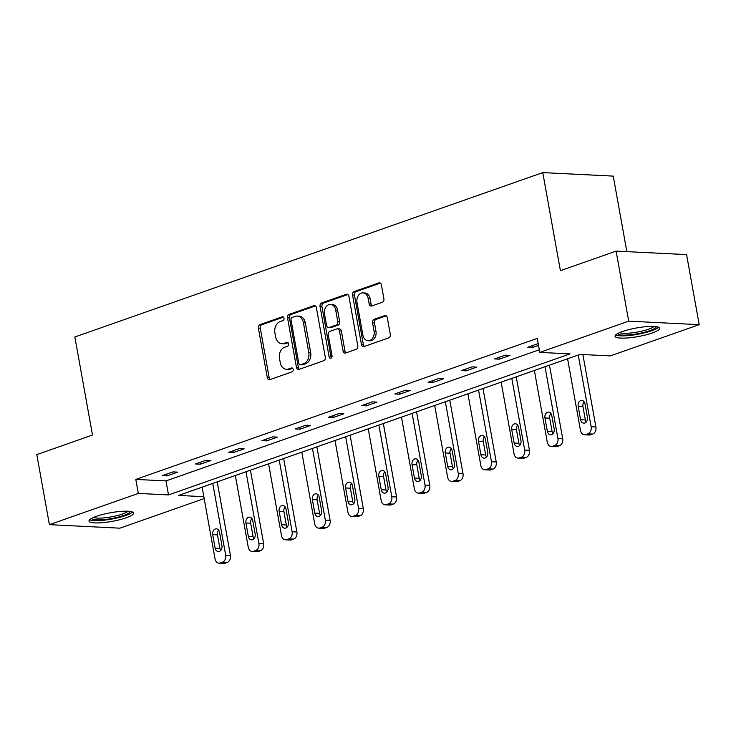 <?xml version="1.0" encoding="UTF-8"?>
<svg xmlns="http://www.w3.org/2000/svg" width="736" height="736" viewBox="0 0 736 736"><rect width="100%" height="100%" fill="white"/><g stroke="black" fill="none" stroke-linecap="round" stroke-linejoin="round"><path stroke-width="1.1" d="M283.995 318.237A1.996 1.5 -87.1 0 0 282.633 316.756A1.996 1.5 -87.1 0 0 282.182 316.82L259.974 324.631A2.852 2.144 -87.1 0 0 258.373 328.109L267.288 377.614A2.852 2.144 -87.1 0 0 269.229 379.73A2.852 2.144 -87.1 0 0 269.873 379.629L292.082 371.827A1.996 1.5 -87.1 0 0 293.195 369.389A1.996 1.5 -87.1 0 0 291.833 367.917A1.996 1.5 -87.1 0 0 291.392 367.982L288.512 368.994A9.117 6.872 -87.1 0 1 286.479 369.288A9.117 6.872 -87.1 0 1 280.241 362.535L279.496 358.414A9.117 6.872 -87.1 0 1 284.602 347.263L287.482 346.251A1.996 1.5 -87.1 0 0 288.595 343.813A1.996 1.5 -87.1 0 0 287.233 342.332A1.996 1.5 -87.1 0 0 286.782 342.406L283.912 343.408A9.117 6.872 -87.1 0 1 281.879 343.712A9.117 6.872 -87.1 0 1 275.641 336.959L274.896 332.838A9.117 6.872 -87.1 0 1 280.002 321.687L282.872 320.675A1.996 1.5 -87.1 0 0 283.995 318.237M652.188 333.003A22.632 4.379 -10.2 0 1 628.59 337.861A22.632 4.379 -10.2 0 1 615.057 336.269A22.632 4.379 -10.2 0 1 622.472 331.522A22.632 4.379 -10.2 0 1 646.079 326.664A22.632 4.379 -10.2 0 1 659.612 328.256A22.632 4.379 -10.2 0 1 652.188 333.003M126.132 517.804A22.632 4.379 -10.2 0 1 102.525 522.661A22.632 4.379 -10.2 0 1 88.992 521.07A22.632 4.379 -10.2 0 1 96.407 516.322A22.632 4.379 -10.2 0 1 120.014 511.465A22.632 4.379 -10.2 0 1 133.547 513.056A22.632 4.379 -10.2 0 1 126.132 517.804M382.306 302.266A2.852 2.144 -87.1 0 0 383.907 298.779L381.404 284.896A2.852 2.144 -87.1 0 0 379.454 282.78A2.852 2.144 -87.1 0 0 378.819 282.882L354.154 291.548A2.852 2.144 -87.1 0 0 352.553 295.026L361.459 344.531A2.852 2.144 -87.1 0 0 363.409 346.647A2.852 2.144 -87.1 0 0 364.044 346.546L388.718 337.888A2.852 2.144 -87.1 0 0 390.31 334.402L387.292 317.621A2.852 2.144 -87.1 0 0 385.342 315.514A2.852 2.144 -87.1 0 0 384.707 315.606L374.155 319.314A2.852 2.144 -87.1 0 0 372.554 322.8L374.054 331.117A7.618 5.741 -87.1 0 1 368.083 340.694A7.618 5.741 -87.1 0 1 362.866 335.046L357.006 302.459A7.618 5.741 -87.1 0 1 362.977 292.882A7.618 5.741 -87.1 0 1 368.184 298.531L369.168 303.959A2.852 2.144 -87.1 0 0 371.119 306.075A2.852 2.144 -87.1 0 0 371.754 305.974L382.306 302.266M204.176 498.566L119.894 528.172L49.404 524.658L36.8 454.609L92.497 435.04L74.851 336.978L542.763 172.601L560.409 270.673L616.106 251.105L628.71 321.154L699.2 324.668L610.282 355.902L580.088 354.402L178.618 495.429L203.835 496.69M49.404 524.658L138.322 493.424L168.516 494.923L569.986 353.896L539.792 352.397L628.71 321.154M539.792 352.397L537.271 338.385L135.801 479.412L138.322 493.424M316.388 307.731A2.852 2.144 -87.1 0 0 314.438 305.624A2.852 2.144 -87.1 0 0 313.803 305.716L289.138 314.382A2.852 2.144 -87.1 0 0 287.537 317.869L296.452 367.374A2.852 2.144 -87.1 0 0 298.393 369.481A2.852 2.144 -87.1 0 0 299.037 369.389L323.702 360.723A2.852 2.144 -87.1 0 0 325.294 357.236L316.388 307.731M321.641 302.965L346.316 294.299A2.852 2.144 -87.1 0 1 346.95 294.207A2.852 2.144 -87.1 0 1 348.901 296.314L357.806 345.819A2.852 2.144 -87.1 0 1 356.206 349.306L345.653 353.013A2.852 2.144 -87.1 0 1 345.018 353.105A2.852 2.144 -87.1 0 1 343.068 350.998L339.452 330.915A2.852 2.144 -87.1 0 0 337.502 328.808A2.852 2.144 -87.1 0 0 336.867 328.9L329.866 331.366A2.852 2.144 -87.1 0 0 328.265 334.852L332.028 355.755A1.996 1.5 -87.1 0 1 330.464 358.257A1.996 1.5 -87.1 0 1 329.102 356.776L320.05 306.452A2.852 2.144 -87.1 0 1 321.641 302.965L323.546 303.057L347.852 294.52M616.106 251.105L686.596 254.619L699.2 324.668M626.842 251.638L613.254 176.116L542.763 172.601M135.801 479.412L165.996 480.912L539.322 349.775M165.996 480.912L168.516 494.923M538.531 345.386L532.524 347.502L527.758 347.263L538.209 343.592M509.947 355.433L499.302 359.168L494.537 358.938L505.181 355.194L509.947 355.433M476.726 367.098L466.072 370.843L461.316 370.604L471.96 366.868L476.726 367.098M443.495 378.773L432.851 382.518L428.085 382.278L438.739 378.534L443.495 378.773M410.274 390.448L399.62 394.183L394.864 393.953L405.508 390.209L410.274 390.448M377.053 402.114L366.399 405.858L361.634 405.619L372.287 401.884L377.053 402.114M343.822 413.788L333.178 417.533L328.412 417.294L339.057 413.549L343.822 413.788M310.601 425.463L299.948 429.198L295.182 428.959L305.836 425.224L310.601 425.463M277.371 437.129L266.726 440.873L261.961 440.634L272.614 436.89L277.371 437.129M244.15 448.804L233.496 452.539L228.74 452.309L239.384 448.564L244.15 448.804M210.919 460.469L200.275 464.214L195.509 463.974L206.163 460.239L210.919 460.469M177.698 472.144L167.054 475.888L162.288 475.649L172.932 471.905L177.698 472.144M167.054 475.888L166.722 474.085M200.275 464.214L199.953 462.42M233.496 452.539L233.174 450.745M266.726 440.873L266.404 439.07M299.948 429.198L299.626 427.404M333.178 417.533L332.847 415.73M366.399 405.858L366.077 404.064M399.62 394.183L399.298 392.389M432.851 382.518L432.529 380.714M466.072 370.843L465.75 369.049M499.302 359.168L498.971 357.374M532.524 347.502L532.202 345.708M281.879 343.712L283.783 343.813A9.117 6.872 -87.1 0 0 285.816 343.51L283.912 343.408M288.052 342.718L285.816 343.51M286.479 369.288L288.383 369.389A9.117 6.872 -87.1 0 0 290.416 369.086L288.512 368.994M292.661 368.294L290.416 369.086M283.452 317.142L261.878 324.723A2.852 2.144 -87.1 0 0 260.277 328.21L269.192 377.715A2.852 2.144 -87.1 0 0 270.232 379.5M315.339 305.937L291.042 314.474A2.852 2.144 -87.1 0 0 289.441 317.961L298.356 367.466A2.852 2.144 -87.1 0 0 299.396 369.26M292.128 317.428A1.996 1.5 -87.1 0 0 291.014 319.866L298.825 363.317A1.996 1.5 -87.1 0 0 300.196 364.798A1.996 1.5 -87.1 0 0 300.638 364.734L303.674 363.667A9.117 6.872 -87.1 0 0 308.78 352.516L303.434 322.81A9.117 6.872 -87.1 0 0 297.197 316.057A9.117 6.872 -87.1 0 0 295.154 316.36L292.128 317.428M300.196 364.798L302.1 364.89A1.996 1.5 -87.1 0 0 302.542 364.826L300.638 364.734M297.197 316.057L299.101 316.149A9.117 6.872 -87.1 0 1 305.339 322.911L310.684 352.608A9.117 6.872 -87.1 0 1 305.578 363.759L302.542 364.826M337.502 328.808L339.406 328.9A2.852 2.144 -87.1 0 1 341.357 331.016L344.972 351.09A2.852 2.144 -87.1 0 0 346.021 352.884M323.546 303.057A2.852 2.144 -87.1 0 0 321.954 306.544L331.007 356.877A1.996 1.5 -87.1 0 0 331.439 357.852M335.708 310.086A7.618 5.741 -87.1 0 0 330.492 304.437A7.618 5.741 -87.1 0 0 324.521 314.014L326.591 325.496A2.852 2.144 -87.1 0 0 328.532 327.603A2.852 2.144 -87.1 0 0 329.176 327.511L336.177 325.054A2.852 2.144 -87.1 0 0 337.769 321.568L335.708 310.086L337.612 310.178A7.618 5.741 -87.1 0 0 332.396 304.538L330.492 304.437M328.532 327.603L330.436 327.704A2.852 2.144 -87.1 0 0 331.08 327.612L329.176 327.511M337.612 310.178L339.673 321.66A2.852 2.144 -87.1 0 1 338.082 325.146L331.08 327.612M362.977 292.882L364.881 292.974A7.618 5.741 -87.1 0 1 370.098 298.623L371.073 304.051A2.852 2.144 -87.1 0 0 372.122 305.845M368.083 340.694L369.987 340.786A7.618 5.741 -87.1 0 0 375.958 331.218L374.054 331.117M386.244 315.827L376.059 319.415A2.852 2.144 -87.1 0 0 374.458 322.892L375.958 331.218M380.356 283.102L356.058 291.64A2.852 2.144 -87.1 0 0 354.458 295.127L363.372 344.632A2.852 2.144 -87.1 0 0 364.412 346.417M212.768 483.432L225.667 555.119A5.805 4.37 -87.1 0 1 222.419 562.221L220.285 562.966A5.805 4.37 -87.1 0 1 218.988 563.16A5.805 4.37 -87.1 0 1 215.022 558.863L202.124 487.168M217.212 481.868L230.432 555.358A5.805 4.37 92.9 0 1 227.185 562.46L225.05 563.206A5.805 4.37 92.9 0 1 223.753 563.399L218.988 563.16M218.656 530.178A4.646 3.496 -87.1 0 0 217.46 534.888L219.889 548.338A4.646 3.496 -87.1 0 0 220.745 550.418M221.941 545.707L219.521 532.257A4.646 3.496 -87.1 0 0 216.338 528.816A4.646 3.496 -87.1 0 0 212.704 534.649L215.124 548.099A4.646 3.496 -87.1 0 0 218.298 551.54A4.646 3.496 -87.1 0 0 221.941 545.707M245.999 471.758L258.897 543.444A5.805 4.37 -87.1 0 1 255.64 550.546L253.515 551.292A5.805 4.37 -87.1 0 1 252.218 551.485A5.805 4.37 -87.1 0 1 248.244 547.188L235.345 475.502M250.433 470.203L263.654 543.683A5.805 4.37 92.9 0 1 260.406 550.786L258.272 551.531A5.805 4.37 92.9 0 1 256.974 551.724L252.218 551.485M251.887 518.503A4.646 3.496 -87.1 0 0 250.691 523.213L253.11 536.664A4.646 3.496 -87.1 0 0 253.966 538.743M255.162 534.032L252.742 520.582A4.646 3.496 -87.1 0 0 249.568 517.141A4.646 3.496 -87.1 0 0 245.925 522.974L248.345 536.424A4.646 3.496 -87.1 0 0 251.528 539.865A4.646 3.496 -87.1 0 0 255.162 534.032M279.22 460.092L292.118 531.778A5.805 4.37 -87.1 0 1 288.871 538.872L286.736 539.626A5.805 4.37 -87.1 0 1 285.439 539.819A5.805 4.37 -87.1 0 1 281.474 535.514L268.576 463.827M283.664 458.528L296.884 532.018A5.805 4.37 92.9 0 1 293.627 539.111L291.502 539.865A5.805 4.37 92.9 0 1 290.205 540.049L285.439 539.819M285.108 506.837A4.646 3.496 -87.1 0 0 283.912 511.548L286.332 524.998A4.646 3.496 -87.1 0 0 287.187 527.068M288.383 522.358L285.964 508.916A4.646 3.496 -87.1 0 0 282.79 505.476A4.646 3.496 -87.1 0 0 279.156 511.308L281.575 524.759A4.646 3.496 -87.1 0 0 284.749 528.2A4.646 3.496 -87.1 0 0 288.383 522.358M130.152 511.437A19.587 3.79 -10.2 0 1 104.843 519.515A19.587 3.79 -10.2 0 1 91.614 518.374M93.564 517.426A18.133 3.505 169.8 0 0 105.046 517.767A18.133 3.505 169.8 0 0 128 511.235M89.626 519.745A22.485 4.342 169.8 0 0 103.96 520.205A22.485 4.342 169.8 0 0 132.489 512.035M656.218 326.637A19.587 3.79 -10.2 0 1 630.908 334.714A19.587 3.79 -10.2 0 1 617.67 333.574M619.629 332.626A18.133 3.505 169.8 0 0 631.102 332.966A18.133 3.505 169.8 0 0 654.056 326.434M615.692 334.944A22.485 4.342 169.8 0 0 630.016 335.414A22.485 4.342 169.8 0 0 658.554 327.235M312.441 448.417L325.34 520.104A5.805 4.37 -87.1 0 1 322.092 527.206L319.967 527.951A5.805 4.37 -87.1 0 1 318.67 528.144A5.805 4.37 -87.1 0 1 314.695 523.848L301.797 452.162M316.885 446.853L330.105 520.343A5.805 4.37 92.9 0 1 326.858 527.445L324.723 528.19A5.805 4.37 92.9 0 1 323.426 528.384L318.67 528.144M318.338 495.162A4.646 3.496 -87.1 0 0 317.142 499.873L319.562 513.323A4.646 3.496 -87.1 0 0 320.418 515.402M321.614 510.692L319.194 497.242A4.646 3.496 -87.1 0 0 316.011 493.801A4.646 3.496 -87.1 0 0 312.377 499.634L314.796 513.084A4.646 3.496 -87.1 0 0 317.97 516.525A4.646 3.496 -87.1 0 0 321.614 510.692M345.672 436.742L358.57 508.429A5.805 4.37 -87.1 0 1 355.313 515.531L353.188 516.286A5.805 4.37 -87.1 0 1 351.891 516.47A5.805 4.37 -87.1 0 1 347.916 512.173L335.018 440.487M350.106 435.188L363.336 508.668A5.805 4.37 92.9 0 1 360.079 515.77L357.954 516.516A5.805 4.37 92.9 0 1 356.656 516.709L351.891 516.47M351.56 483.497A4.646 3.496 -87.1 0 0 350.364 488.198L352.783 501.648A4.646 3.496 -87.1 0 0 353.639 503.728M354.835 499.017L352.415 485.567A4.646 3.496 -87.1 0 0 349.241 482.126A4.646 3.496 -87.1 0 0 345.598 487.968L348.018 501.409A4.646 3.496 -87.1 0 0 351.201 504.85A4.646 3.496 -87.1 0 0 354.835 499.017M378.893 425.077L391.791 496.763A5.805 4.37 -87.1 0 1 388.544 503.866L386.409 504.611A5.805 4.37 -87.1 0 1 385.112 504.804A5.805 4.37 -87.1 0 1 381.147 500.498L368.248 428.812M383.336 423.513L396.557 497.002A5.805 4.37 92.9 0 1 393.309 504.096L391.175 504.85A5.805 4.37 92.9 0 1 389.878 505.043L385.112 504.804M384.781 471.822A4.646 3.496 -87.1 0 0 383.585 476.532L386.014 489.983A4.646 3.496 -87.1 0 0 386.869 492.053M388.065 487.352L385.646 473.901A4.646 3.496 -87.1 0 0 382.462 470.46A4.646 3.496 -87.1 0 0 378.828 476.293L381.248 489.744A4.646 3.496 -87.1 0 0 384.422 493.184A4.646 3.496 -87.1 0 0 388.065 487.352M412.123 413.402L425.022 485.088A5.805 4.37 -87.1 0 1 421.765 492.191L419.64 492.936A5.805 4.37 -87.1 0 1 418.342 493.129A5.805 4.37 -87.1 0 1 414.368 488.833L401.47 417.146M416.558 411.847L429.778 485.328A5.805 4.37 92.9 0 1 426.53 492.43L424.396 493.175A5.805 4.37 92.9 0 1 423.099 493.368L418.342 493.129M418.011 460.147A4.646 3.496 -87.1 0 0 416.815 464.858L419.235 478.308A4.646 3.496 -87.1 0 0 420.09 480.387M421.286 475.677L418.867 462.226A4.646 3.496 -87.1 0 0 415.693 458.786A4.646 3.496 -87.1 0 0 412.05 464.618L414.469 478.069A4.646 3.496 -87.1 0 0 417.652 481.51A4.646 3.496 -87.1 0 0 421.286 475.677M445.344 401.727L458.243 473.423A5.805 4.37 -87.1 0 1 454.995 480.516L452.861 481.27A5.805 4.37 -87.1 0 1 451.564 481.464A5.805 4.37 -87.1 0 1 447.598 477.158L434.7 405.472M449.788 400.172L463.008 473.653A5.805 4.37 92.9 0 1 459.752 480.755L457.626 481.5A5.805 4.37 92.9 0 1 456.329 481.694L451.564 481.464M451.232 448.482A4.646 3.496 -87.1 0 0 450.036 453.183L452.456 466.633A4.646 3.496 -87.1 0 0 453.321 468.712M454.508 464.002L452.088 450.552A4.646 3.496 -87.1 0 0 448.914 447.12A4.646 3.496 -87.1 0 0 445.28 452.953L447.7 466.403A4.646 3.496 -87.1 0 0 450.874 469.844A4.646 3.496 -87.1 0 0 454.508 464.002M478.566 390.062L491.464 461.748A5.805 4.37 -87.1 0 1 488.216 468.85L486.091 469.596A5.805 4.37 -87.1 0 1 484.794 469.789A5.805 4.37 -87.1 0 1 480.82 465.492L467.921 393.797M483.009 388.498L496.23 461.987A5.805 4.37 92.9 0 1 492.982 469.09L490.848 469.835A5.805 4.37 92.9 0 1 489.55 470.028L484.794 469.789M484.463 436.807A4.646 3.496 -87.1 0 0 483.267 441.517L485.686 454.968A4.646 3.496 -87.1 0 0 486.542 457.047M487.738 452.336L485.318 438.886A4.646 3.496 -87.1 0 0 482.144 435.445A4.646 3.496 -87.1 0 0 478.501 441.278L480.921 454.728A4.646 3.496 -87.1 0 0 484.095 458.169A4.646 3.496 -87.1 0 0 487.738 452.336M511.796 378.387L524.694 450.073A5.805 4.37 -87.1 0 1 521.438 457.176L519.312 457.921A5.805 4.37 -87.1 0 1 518.015 458.114A5.805 4.37 -87.1 0 1 514.041 453.818L501.142 382.131M516.23 376.832L529.46 450.312A5.805 4.37 92.9 0 1 526.203 457.415L524.078 458.16A5.805 4.37 92.9 0 1 522.781 458.353L518.015 458.114M517.684 425.132A4.646 3.496 -87.1 0 0 516.488 429.842L518.908 443.293A4.646 3.496 -87.1 0 0 519.763 445.372M520.959 440.662L518.54 427.211A4.646 3.496 -87.1 0 0 515.366 423.77A4.646 3.496 -87.1 0 0 511.722 429.603L514.142 443.054A4.646 3.496 -87.1 0 0 517.325 446.494A4.646 3.496 -87.1 0 0 520.959 440.662M545.017 366.721L557.916 438.408A5.805 4.37 -87.1 0 1 554.668 445.501L552.534 446.255A5.805 4.37 -87.1 0 1 551.236 446.448A5.805 4.37 -87.1 0 1 547.271 442.143L534.373 370.456M549.461 365.157L562.681 438.647A5.805 4.37 92.9 0 1 559.434 445.74L557.299 446.494A5.805 4.37 92.9 0 1 556.002 446.688L551.236 446.448M550.905 413.466A4.646 3.496 -87.1 0 0 549.718 418.177L552.138 431.627A4.646 3.496 -87.1 0 0 552.994 433.697M554.19 428.987L551.77 415.546A4.646 3.496 -87.1 0 0 548.587 412.105A4.646 3.496 -87.1 0 0 544.953 417.938L547.372 431.388A4.646 3.496 -87.1 0 0 550.546 434.829A4.646 3.496 -87.1 0 0 554.19 428.987M578.248 355.046L591.146 426.733A5.805 4.37 -87.1 0 1 587.889 433.835L585.764 434.58A5.805 4.37 -87.1 0 1 584.467 434.774A5.805 4.37 -87.1 0 1 580.492 430.477L567.594 358.791M582.875 354.54L595.902 426.972A5.805 4.37 92.9 0 1 592.655 434.074L590.52 434.82A5.805 4.37 92.9 0 1 589.223 435.013L584.467 434.774M584.136 401.792A4.646 3.496 -87.1 0 0 582.94 406.502L585.359 419.952A4.646 3.496 -87.1 0 0 586.215 422.032M587.411 417.321L584.991 403.871A4.646 3.496 -87.1 0 0 581.817 400.43A4.646 3.496 -87.1 0 0 578.174 406.263L580.594 419.713A4.646 3.496 -87.1 0 0 583.777 423.154A4.646 3.496 -87.1 0 0 587.411 417.321M283.066 316.866L282.182 316.82M292.275 368.028L291.392 367.982M287.666 342.442L286.782 342.406M269.192 377.715L267.288 377.614M260.277 328.21L258.373 328.109M261.878 324.723L259.974 324.631M298.356 367.466L296.452 367.374M289.441 317.961L287.537 317.869M291.042 314.474L289.138 314.382M315.063 305.78L313.803 305.716M305.578 363.759L303.674 363.667M310.684 352.608L308.78 352.516M305.339 322.911L303.434 322.81M347.576 294.363L346.316 294.299M344.972 351.09L343.068 350.998M341.357 331.016L339.452 330.915M331.007 356.877L329.102 356.776M321.954 306.544L320.05 306.452M338.082 325.146L336.177 325.054M339.673 321.66L337.769 321.568M371.073 304.051L369.168 303.959M370.098 298.623L368.184 298.531M374.458 322.892L372.554 322.8M376.059 319.415L374.155 319.314M385.968 315.67L384.707 315.606M363.372 344.632L361.459 344.531M354.458 295.127L352.553 295.026M356.058 291.64L354.154 291.548M380.08 282.937L378.819 282.882M225.667 555.119L230.432 555.358M220.285 562.966L225.05 563.206M222.419 562.221L227.185 562.46M219.889 548.338L215.124 548.099M217.46 534.888L212.704 534.649M258.897 543.444L263.654 543.683M253.515 551.292L258.272 551.531M255.64 550.546L260.406 550.786M253.11 536.664L248.345 536.424M250.691 523.213L245.925 522.974M292.118 531.778L296.884 532.018M286.736 539.626L291.502 539.865M288.871 538.872L293.627 539.111M286.332 524.998L281.575 524.759M283.912 511.548L279.156 511.308M325.34 520.104L330.105 520.343M319.967 527.951L324.723 528.19M322.092 527.206L326.858 527.445M319.562 513.323L314.796 513.084M317.142 499.873L312.377 499.634M358.57 508.429L363.336 508.668M353.188 516.286L357.954 516.516M355.313 515.531L360.079 515.77M352.783 501.648L348.018 501.409M350.364 488.198L345.598 487.968M391.791 496.763L396.557 497.002M386.409 504.611L391.175 504.85M388.544 503.866L393.309 504.096M386.014 489.983L381.248 489.744M383.585 476.532L378.828 476.293M425.022 485.088L429.778 485.328M419.64 492.936L424.396 493.175M421.765 492.191L426.53 492.43M419.235 478.308L414.469 478.069M416.815 464.858L412.05 464.618M458.243 473.423L463.008 473.653M452.861 481.27L457.626 481.5M454.995 480.516L459.752 480.755M452.456 466.633L447.7 466.403M450.036 453.183L445.28 452.953M491.464 461.748L496.23 461.987M486.091 469.596L490.848 469.835M488.216 468.85L492.982 469.09M485.686 454.968L480.921 454.728M483.267 441.517L478.501 441.278M524.694 450.073L529.46 450.312M519.312 457.921L524.078 458.16M521.438 457.176L526.203 457.415M518.908 443.293L514.142 443.054M516.488 429.842L511.722 429.603M557.916 438.408L562.681 438.647M552.534 446.255L557.299 446.494M554.668 445.501L559.434 445.74M552.138 431.627L547.372 431.388M549.718 418.177L544.953 417.938M591.146 426.733L595.902 426.972M585.764 434.58L590.52 434.82M587.889 433.835L592.655 434.074M585.359 419.952L580.594 419.713M582.94 406.502L578.174 406.263"/></g></svg>
